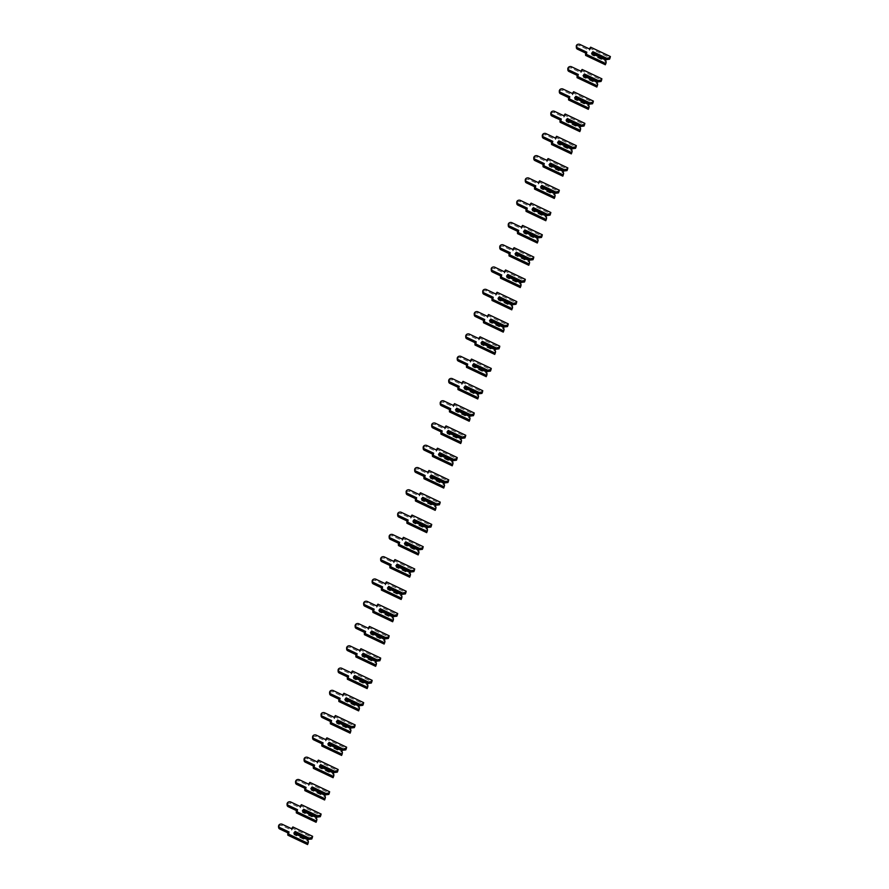 <?xml version="1.0" encoding="UTF-8"?>
<svg xmlns="http://www.w3.org/2000/svg" width="889" height="889" viewBox="0 0 889 889"><rect width="100%" height="100%" fill="white"/><g stroke="black" fill="none" stroke-linecap="round" stroke-linejoin="round"><path stroke-width="0.67" stroke-dasharray="4.45 3.33" d="M591.841 53.34L591.896 54.285L605.465 60.719L605.409 59.774M605.465 60.719L606.254 63.586M606.887 59.752L592.874 53.262M592.563 53.673L591.685 54.84L605.609 61.441M585.607 55.396L586.918 53.662L586.051 53.251M576.372 47.684A2.378 1.911 177.1 0 1 579.995 45.906L589.407 50.373L590.718 48.639L610.476 58.007M586.918 53.662L586.84 52.207M589.407 50.373L589.329 48.906M590.718 48.639L590.64 47.184M591.896 54.285L591.685 54.84M583.34 75.621L583.384 76.565L596.952 82.999L596.908 82.044M596.952 82.999L597.752 85.866M598.386 82.032L584.362 75.543M584.051 75.954L583.173 77.121L597.108 83.722M577.094 77.676L578.406 75.943L577.539 75.532M567.871 69.964A2.378 1.911 177.1 0 1 571.494 68.186L580.895 72.654L582.206 70.92L601.964 80.288M578.406 75.943L578.328 74.487M580.895 72.654L580.828 71.187M582.206 70.92L582.139 69.464M583.384 76.565L583.173 77.121M574.827 97.89L574.872 98.846L588.44 105.28L588.396 104.324M588.44 105.28L589.24 108.147M589.874 104.313L575.861 97.823M575.539 98.235L574.661 99.401L588.596 106.002M568.593 99.957L569.905 98.223L569.027 97.812M559.359 92.234A2.378 1.911 177.1 0 1 562.981 90.467L572.394 94.934L573.705 93.201L593.452 102.568M569.905 98.223L569.827 96.768M572.394 94.934L572.316 93.467M573.705 93.201L573.627 91.734M574.872 98.846L574.661 99.401M566.315 120.171L566.371 121.126L579.939 127.56L579.884 126.605M579.939 127.56L580.728 130.416M581.373 126.594L567.349 120.093M567.038 120.515L566.16 121.671L580.095 128.283M560.081 122.238L561.392 120.504L560.526 120.093M550.847 114.514A2.378 1.911 177.1 0 1 554.469 112.747L563.882 117.215L565.193 115.481L584.951 124.849M561.392 120.504L561.315 119.048M563.882 117.215L563.804 115.748M565.193 115.481L565.115 114.014M557.814 142.451L557.859 143.407L571.427 149.841L571.383 148.885M571.427 149.841L572.227 152.697M572.86 148.874L558.848 142.373M558.525 142.796L557.647 143.951L571.583 150.563M551.58 144.518L552.88 142.785L552.013 142.373M542.346 136.795A2.378 1.911 177.1 0 1 545.968 135.028L555.381 139.495L556.681 137.762L576.439 147.13M552.88 142.785L552.814 141.329M555.381 139.495L555.303 138.028M556.681 137.762L556.614 136.295M549.302 164.732L549.358 165.687L562.926 172.122L562.87 171.166M562.926 172.122L563.715 174.977M564.348 171.155L550.335 164.654M550.024 165.076L549.146 166.232L563.07 172.844M543.068 166.799L544.379 165.065L543.512 164.654M533.833 159.075A2.378 1.911 177.1 0 1 537.456 157.309L546.868 161.765L548.18 160.042L567.938 169.399M544.379 165.065L544.301 163.609M546.868 161.765L546.791 160.309M548.18 160.042L548.102 158.575M540.801 187.012L540.845 187.968L554.414 194.391L554.369 193.446M554.414 194.391L555.214 197.258M555.847 193.435L541.823 186.934M541.512 187.357L540.634 188.512L554.569 195.124M534.556 189.079L535.867 187.346L535 186.934M525.332 181.356A2.378 1.911 177.1 0 1 528.955 179.589L538.356 184.045L539.667 182.323L559.425 191.68M535.867 187.346L535.789 185.879M538.356 184.045L538.289 182.589M539.667 182.323L539.601 180.856M532.289 209.293L532.333 210.237L545.902 216.672L545.857 215.727M545.902 216.672L546.702 219.539M547.335 215.705L533.322 209.215M533 209.637L532.122 210.793L546.057 217.394M526.055 211.36L527.366 209.626L526.488 209.215M516.82 203.637A2.378 1.911 177.1 0 1 520.443 201.87L529.855 206.326L531.166 204.592L550.913 213.96M527.366 209.626L527.288 208.159M529.855 206.326L529.777 204.87M531.166 204.592L531.089 203.137M532.333 210.237L532.122 210.793M523.777 231.573L523.832 232.518L537.401 238.952L537.345 238.008M537.401 238.952L538.189 241.819M538.834 237.985L524.81 231.496M524.499 231.907L523.621 233.074L537.556 239.674M517.542 233.64L518.854 231.907L517.987 231.496M508.308 225.917A2.378 1.911 177.1 0 1 511.931 224.15L521.343 228.606L522.654 226.873L542.412 236.241M518.854 231.907L518.776 230.44M521.343 228.606L521.265 227.151M522.654 226.873L522.576 225.417M523.832 232.518L523.621 233.074M515.276 253.854L515.32 254.799L528.888 261.233L528.844 260.288M528.888 261.233L529.688 264.1M530.322 260.266L516.309 253.776M515.987 254.187L515.109 255.354L529.044 261.955M509.041 255.921L510.342 254.187L509.475 253.776M499.807 248.198A2.378 1.911 177.1 0 1 503.43 246.431L512.842 250.887L514.142 249.153L533.9 258.521M510.342 254.187L510.275 252.72M512.842 250.887L512.764 249.431M514.142 249.153L514.075 247.698M515.32 254.799L515.109 255.354M506.763 276.135L506.819 277.079L520.387 283.513L520.332 282.569M520.387 283.513L521.176 286.38M521.81 282.546L507.797 276.057M507.486 276.468L506.608 277.635L520.532 284.236M500.529 278.19L501.841 276.468L500.974 276.057M491.295 270.478A2.378 1.911 177.1 0 1 494.917 268.711L504.33 273.167L505.641 271.434L525.399 280.802M501.841 276.468L501.763 275.001M504.33 273.167L504.252 271.712M505.641 271.434L505.563 269.978M506.819 277.079L506.608 277.635M498.262 298.415L498.307 299.36L511.875 305.794L511.831 304.849M511.875 305.794L512.675 308.661M513.309 304.827L499.285 298.337M498.973 298.748L498.096 299.915L512.031 306.516M492.017 300.471L493.328 298.737L492.462 298.326M482.794 292.759A2.378 1.911 177.1 0 1 486.416 290.981L495.818 295.448L497.129 293.714L516.887 303.082M493.328 298.737L493.251 297.282M495.818 295.448L495.751 293.981M497.129 293.714L497.062 292.259M498.307 299.36L498.096 299.915M489.75 320.696L489.795 321.64L503.363 328.074L503.318 327.119M503.363 328.074L504.163 330.941M504.796 327.108L490.784 320.618M490.461 321.029L489.583 322.196L503.518 328.797M483.516 322.751L484.827 321.018L483.949 320.607M474.282 315.039A2.378 1.911 177.1 0 1 477.904 313.261L487.316 317.729L488.628 315.995L508.375 325.363M484.827 321.018L484.749 319.562M487.316 317.729L487.239 316.262M488.628 315.995L488.55 314.539M489.795 321.64L489.583 322.196M481.238 342.965L481.293 343.921L494.862 350.355L494.806 349.399M494.862 350.355L495.651 353.222M496.295 349.388L482.271 342.898M481.96 343.31L481.082 344.465L495.017 351.077M475.004 345.032L476.315 343.298L475.448 342.887M465.769 337.309A2.378 1.911 177.1 0 1 469.392 335.542L478.804 340.009L480.116 338.276L499.874 347.643M476.315 343.298L476.237 341.843M478.804 340.009L478.727 338.542M480.116 338.276L480.038 336.809M472.737 365.246L472.781 366.201L486.35 372.635L486.305 371.68M486.35 372.635L487.15 375.491M487.783 371.669L473.77 365.168M473.448 365.59L472.57 366.746L486.505 373.358M466.503 367.313L467.803 365.579L466.936 365.168M457.268 359.589A2.378 1.911 177.1 0 1 460.891 357.823L470.303 362.29L471.603 360.556L491.361 369.924M467.803 365.579L467.736 364.123M470.303 362.29L470.225 360.823M471.603 360.556L471.537 359.089M464.225 387.526L464.28 388.482L477.849 394.916L477.793 393.96M477.849 394.916L478.638 397.772M479.271 393.949L465.258 387.448M464.947 387.871L464.069 389.026L477.993 395.638M457.991 389.593L459.302 387.86L458.435 387.448M448.756 381.87A2.378 1.911 177.1 0 1 452.379 380.103L461.791 384.57L463.102 382.837L482.86 392.205M459.302 387.86L459.224 386.404M461.791 384.57L461.713 383.103M463.102 382.837L463.025 381.37M455.724 409.807L455.768 410.762L469.336 417.197L469.292 416.241M469.336 417.197L470.137 420.053M470.77 416.23L456.746 409.729M456.435 410.151L455.557 411.307L469.492 417.919M449.478 411.874L450.79 410.14L449.923 409.729M440.255 404.151A2.378 1.911 177.1 0 1 443.878 402.384L453.279 406.84L454.59 405.117L474.348 414.474M450.79 410.14L450.712 408.684M453.279 406.84L453.212 405.384M454.59 405.117L454.523 403.65M447.211 432.087L447.256 433.043L460.824 439.466L460.78 438.521M460.824 439.466L461.624 442.333M462.258 438.51L448.245 432.01M447.923 432.432L447.045 433.588L460.98 440.199M440.977 434.154L442.289 432.421L441.411 432.01M431.743 426.431A2.378 1.911 177.1 0 1 435.366 424.664L444.778 429.12L446.089 427.398L465.836 436.755M442.289 432.421L442.211 430.954M444.778 429.12L444.7 427.665M446.089 427.398L446.011 425.931M438.699 454.368L438.755 455.312L452.323 461.747L452.268 460.802M452.323 461.747L453.112 464.614M453.757 460.78L439.733 454.29M439.422 454.712L438.544 455.868L452.479 462.469M432.465 456.435L433.776 454.701L432.91 454.29M423.231 448.712A2.378 1.911 177.1 0 1 426.853 446.945L436.266 451.401L437.577 449.667L457.335 459.035M433.776 454.701L433.699 453.234M436.266 451.401L436.188 449.945M437.577 449.667L437.499 448.212M438.755 455.312L438.544 455.868M430.198 476.648L430.243 477.593L443.811 484.027L443.767 483.083M443.811 484.027L444.611 486.894M445.245 483.06L431.232 476.571M430.909 476.982L430.032 478.149L443.967 484.749M423.964 478.715L425.264 476.982L424.397 476.571M414.73 470.992A2.378 1.911 177.1 0 1 418.352 469.225L427.765 473.681L429.065 471.948L448.823 481.316M425.264 476.982L425.198 475.515M427.765 473.681L427.687 472.226M429.065 471.948L428.998 470.492M430.243 477.593L430.032 478.149M421.686 498.929L421.742 499.874L435.31 506.308L435.254 505.363M435.31 506.308L436.099 509.175M436.732 505.341L422.719 498.851M422.408 499.262L421.53 500.429L435.454 507.03M415.452 500.996L416.763 499.262L415.896 498.851M406.217 493.273A2.378 1.911 177.1 0 1 409.84 491.506L419.252 495.962L420.564 494.228L440.322 503.596M416.763 499.262L416.685 497.796M419.252 495.962L419.175 494.506M420.564 494.228L420.486 492.773M421.742 499.874L421.53 500.429M413.185 521.21L413.229 522.154L426.798 528.588L426.753 527.644M426.798 528.588L427.598 531.455M428.231 527.622L414.207 521.132M413.896 521.543L413.018 522.71L426.953 529.311M406.94 523.265L408.251 521.543L407.384 521.132M397.716 515.553A2.378 1.911 177.1 0 1 401.339 513.786L410.74 518.243L412.052 516.509L431.81 525.877M408.251 521.543L408.173 520.076M410.74 518.243L410.674 516.787M412.052 516.509L411.985 515.053M413.229 522.154L413.018 522.71M404.673 543.49L404.717 544.435L418.286 550.869L418.241 549.924M418.286 550.869L419.086 553.736M419.719 549.902L405.706 543.412M405.384 543.824L404.506 544.99L418.441 551.591M398.439 545.546L399.75 543.812L398.872 543.401M389.204 537.834A2.378 1.911 177.1 0 1 392.827 536.056L402.239 540.523L403.55 538.79L423.297 548.157M399.75 543.812L399.672 542.357M402.239 540.523L402.161 539.056M403.55 538.79L403.473 537.334M404.717 544.435L404.506 544.99M396.161 565.771L396.216 566.715L409.785 573.149L409.729 572.194M409.785 573.149L410.574 576.016M411.218 572.183L397.194 565.693M396.883 566.104L396.005 567.271L409.94 573.872M389.927 567.827L391.238 566.093L390.371 565.682M380.692 560.114A2.378 1.911 177.1 0 1 384.315 558.336L393.727 562.804L395.038 561.07L414.796 570.438M391.238 566.093L391.16 564.637M393.727 562.804L393.649 561.337M395.038 561.07L394.96 559.603M396.216 566.715L396.005 567.271M387.66 588.04L387.704 588.996L401.272 595.43L401.228 594.474M401.272 595.43L402.072 598.297M402.706 594.463L388.693 587.973M388.371 588.385L387.493 589.54L401.428 596.152M381.425 590.107L382.726 588.374L381.859 587.962M372.191 582.384A2.378 1.911 177.1 0 1 375.814 580.617L385.226 585.084L386.526 583.351L406.284 592.719M382.726 588.374L382.659 586.918M385.226 585.084L385.148 583.617M386.526 583.351L386.459 581.884M379.147 610.321L379.203 611.276L392.771 617.711L392.716 616.755M392.771 617.711L393.56 620.566M394.194 616.744L380.181 610.243M379.87 610.665L378.992 611.821L392.916 618.433M372.913 612.388L374.225 610.654L373.358 610.243M363.679 604.664A2.378 1.911 177.1 0 1 367.301 602.898L376.714 607.365L378.025 605.631L397.783 614.999M374.225 610.654L374.147 609.198M376.714 607.365L376.636 605.898M378.025 605.631L377.947 604.164M370.646 632.601L370.691 633.557L384.259 639.991L384.215 639.035M384.259 639.991L385.059 642.847M385.693 639.024L371.669 632.524M371.358 632.946L370.48 634.101L384.415 640.713M364.401 634.668L365.712 632.935L364.846 632.524M355.178 626.945A2.378 1.911 177.1 0 1 358.8 625.178L368.202 629.645L369.513 627.912L389.271 637.28M365.712 632.935L365.635 631.479M368.202 629.645L368.135 628.179M369.513 627.912L369.446 626.445M362.134 654.882L362.179 655.838L375.747 662.272L375.703 661.316M375.747 662.272L376.547 665.128M377.18 661.305L363.168 654.804M362.845 655.226L361.967 656.382L375.903 662.994M355.9 656.949L357.211 655.215L356.333 654.804M346.666 649.226A2.378 1.911 177.1 0 1 350.288 647.459L359.701 651.915L361.012 650.192L380.759 659.549M357.211 655.215L357.134 653.759M359.701 651.915L359.623 650.459M361.012 650.192L360.934 648.726M353.622 677.162L353.678 678.107L367.246 684.541L367.19 683.597M367.246 684.541L368.035 687.408M368.679 683.585L354.655 677.085M354.344 677.507L353.466 678.663L367.401 685.275M347.388 679.229L348.699 677.496L347.832 677.085M338.153 671.506A2.378 1.911 177.1 0 1 341.776 669.739L351.188 674.195L352.5 672.473L372.258 681.83M348.699 677.496L348.621 676.029M351.188 674.195L351.111 672.74M352.5 672.473L352.422 671.006M353.678 678.107L353.466 678.663M345.121 699.443L345.165 700.388L358.734 706.822L358.689 705.877M358.734 706.822L359.534 709.689M360.167 705.855L346.154 699.365M345.832 699.787L344.954 700.943L358.889 707.544M338.887 701.51L340.187 699.776L339.32 699.365M329.652 693.787A2.378 1.911 177.1 0 1 333.275 692.02L342.687 696.476L343.987 694.742L363.745 704.11M340.187 699.776L340.12 698.31M342.687 696.476L342.609 695.02M343.987 694.742L343.921 693.287M345.165 700.388L344.954 700.943M336.609 721.724L336.664 722.668L350.233 729.102L350.177 728.158M350.233 729.102L351.022 731.969M351.655 728.135L337.642 721.646M337.331 722.057L336.453 723.224L350.377 729.825M330.375 723.79L331.686 722.057L330.819 721.646M321.14 716.067A2.378 1.911 177.1 0 1 324.763 714.3L334.175 718.756L335.486 717.023L355.244 726.391M331.686 722.057L331.608 720.59M334.175 718.756L334.097 717.301M335.486 717.023L335.409 715.567M336.664 722.668L336.453 723.224M328.108 744.004L328.152 744.949L341.72 751.383L341.676 750.438M341.72 751.383L342.521 754.25M343.154 750.416L329.13 743.926M328.819 744.337L327.941 745.504L341.876 752.105M321.862 746.06L323.174 744.337L322.307 743.926M312.639 738.348A2.378 1.911 177.1 0 1 316.262 736.581L325.663 741.037L326.974 739.304L346.732 748.671M323.174 744.337L323.096 742.871M325.663 741.037L325.596 739.581M326.974 739.304L326.908 737.848M328.152 744.949L327.941 745.504M319.596 766.285L319.64 767.229L333.208 773.663L333.164 772.719M333.208 773.663L334.008 776.53M334.642 772.697L320.629 766.207M320.307 766.618L319.429 767.785L333.364 774.386M313.361 768.34L314.673 766.618L313.795 766.196M304.127 760.628A2.378 1.911 177.1 0 1 307.75 758.862L317.162 763.318L318.473 761.584L338.22 770.952M314.673 766.618L314.595 765.151M317.162 763.318L317.084 761.862M318.473 761.584L318.395 760.128M319.64 767.229L319.429 767.785M311.083 788.565L311.139 789.51L324.707 795.944L324.652 794.999M324.707 795.944L325.496 798.811M326.141 794.977L312.117 788.487M311.806 788.899L310.928 790.065L324.863 796.666M304.849 790.621L306.16 788.887L305.294 788.476M295.615 782.909A2.378 1.911 177.1 0 1 299.237 781.131L308.65 785.598L309.961 783.865L329.719 793.232M306.16 788.887L306.083 787.432M308.65 785.598L308.572 784.131M309.961 783.865L309.883 782.409M311.139 789.51L310.928 790.065M302.582 810.835L302.627 811.79L316.195 818.224L316.151 817.269M316.195 818.224L316.995 821.092M317.629 817.258L303.616 810.768M303.293 811.179L302.416 812.346L316.351 818.947M296.348 812.902L297.648 811.168L296.782 810.757M287.114 805.19A2.378 1.911 177.1 0 1 290.736 803.412L300.149 807.879L301.449 806.145L321.207 815.513M297.648 811.168L297.582 809.712M300.149 807.879L300.071 806.412M301.449 806.145L301.382 804.678M302.627 811.79L302.416 812.346M294.07 833.115L294.126 834.071L307.694 840.505L307.638 839.549M307.694 840.505L308.483 843.372M309.116 839.538L295.104 833.037M294.792 833.46L293.915 834.615L307.838 841.227M287.836 835.182L289.147 833.449L288.28 833.037M278.601 827.459A2.378 1.911 177.1 0 1 282.224 825.692L291.636 830.159L292.948 828.426L312.706 837.794M289.147 833.449L289.069 831.993M291.636 830.159L291.559 828.692M292.948 828.426L292.87 826.959M579.995 45.906L579.928 44.45M571.494 68.186L571.416 66.731M562.981 90.467L562.904 89.011M554.469 112.747L554.403 111.292M545.968 135.028L545.89 133.572M537.456 157.309L537.389 155.853M528.955 179.589L528.877 178.122M520.443 201.87L520.365 200.403M511.931 224.15L511.864 222.683M503.43 246.431L503.352 244.964M494.917 268.711L494.851 267.245M486.416 290.981L486.339 289.525M477.904 313.261L477.826 311.806M469.392 335.542L469.325 334.086M460.891 357.823L460.813 356.367M452.379 380.103L452.312 378.647M443.878 402.384L443.8 400.928M435.366 424.664L435.288 423.197M426.853 446.945L426.787 445.478M418.352 469.225L418.274 467.758M409.84 491.506L409.773 490.039M401.339 513.786L401.261 512.32M392.827 536.056L392.749 534.6M384.315 558.336L384.248 556.881M375.814 580.617L375.736 579.161M367.301 602.898L367.235 601.442M358.8 625.178L358.723 623.722M350.288 647.459L350.21 646.003M341.776 669.739L341.709 668.272M333.275 692.02L333.197 690.553M324.763 714.3L324.696 712.834M316.262 736.581L316.184 735.114M307.75 758.862L307.672 757.395M299.237 781.131L299.171 779.675M290.736 803.412L290.659 801.956M282.224 825.692L282.157 824.236"/><path stroke-width="1.33" d="M605.542 59.985L606.176 62.119L605.287 63.308L585.529 53.94L586.84 52.207L577.428 47.75A2.378 1.911 177.1 0 1 579.928 44.45L589.329 48.906L590.64 47.184L610.399 56.54L609.576 59.185L606.287 59.619L606.82 58.296L592.885 51.684L591.607 53.373L605.542 59.985L591.607 53.373M609.576 59.185L609.498 57.729L606.82 58.296M606.287 59.619L592.719 53.184L592.885 51.684M606.242 58.674L592.674 52.24M610.399 56.54L609.498 57.729M585.529 53.94L585.607 55.396L605.365 64.764L606.176 62.119M586.051 53.251L577.506 49.206A2.378 1.911 177.1 0 1 576.372 47.684L576.294 46.217M605.365 64.764L605.287 63.308M597.03 82.266L597.675 84.399L596.775 85.588L577.028 76.221L578.328 74.487L568.927 70.02A2.378 1.911 177.1 0 1 571.416 66.731L580.828 71.187L582.139 69.464L601.886 78.821L601.064 81.466L597.786 81.899L598.308 80.577L584.373 73.965L583.095 75.654L597.03 82.266L583.095 75.654M601.064 81.466L600.997 80.01L598.308 80.577M597.786 81.899L584.217 75.465L584.373 73.965M597.73 80.955L584.162 74.52M601.886 78.821L600.997 80.01M577.028 76.221L577.094 77.676L596.852 87.044L597.675 84.399M577.539 75.532L568.993 71.487A2.378 1.911 177.1 0 1 567.871 69.964L567.793 68.497M596.852 87.044L596.775 85.588M588.518 104.535L589.163 106.68L588.274 107.869L568.516 98.501L569.827 96.768L560.414 92.3A2.378 1.911 177.1 0 1 562.904 89.011L572.316 93.467L573.627 91.734L593.385 101.102L592.563 103.746L589.274 104.18L589.796 102.846L575.872 96.245L574.594 97.934L588.518 104.535L574.594 97.934M592.563 103.746L592.485 102.291L589.796 102.846M589.274 104.18L575.705 97.746L575.872 96.245M589.229 103.235L575.661 96.801M593.385 101.102L592.485 102.291M568.516 98.501L568.593 99.957L588.34 109.325L589.163 106.68M569.027 97.812L560.492 93.767A2.378 1.911 177.1 0 1 559.359 92.234L559.281 90.778M588.34 109.325L588.274 107.869M580.017 126.816L580.661 128.961L579.761 130.138L560.003 120.782L561.315 119.048L551.913 114.581A2.378 1.911 177.1 0 1 554.403 111.292L563.804 115.748L565.115 114.014L584.873 123.382L584.051 126.027L580.773 126.46L581.295 125.127L567.36 118.526L566.082 120.215L580.017 126.816L566.082 120.215M584.051 126.027L583.984 124.571L581.295 125.127M580.773 126.46L567.204 120.026L567.36 118.526M580.717 125.505L567.149 119.07M584.873 123.382L583.984 124.571M560.003 120.782L560.081 122.238L579.839 131.605L580.661 128.961M560.526 120.093L551.98 116.048A2.378 1.911 177.1 0 1 550.847 114.514L550.78 113.059M579.839 131.605L579.761 130.138M571.505 149.096L572.149 151.241L571.26 152.419L551.502 143.062L552.814 141.329L543.401 136.862A2.378 1.911 177.1 0 1 545.89 133.572L555.303 138.028L556.614 136.295L576.361 145.663L575.55 148.307L572.26 148.741L572.783 147.407L558.859 140.806L557.581 142.496L571.505 149.096L557.581 142.496M575.55 148.307L575.472 146.852L572.783 147.407M572.26 148.741L558.692 142.307L558.859 140.806M572.216 147.785L558.648 141.351M576.361 145.663L575.472 146.852M551.502 143.062L551.58 144.518L571.327 153.886L572.149 151.241M552.013 142.373L543.479 138.328A2.378 1.911 177.1 0 1 542.346 136.795L542.268 135.339M571.327 153.886L571.26 152.419M563.004 171.377L563.637 173.522L562.748 174.7L542.99 165.332L544.301 163.609L534.889 159.142A2.378 1.911 177.1 0 1 537.389 155.853L546.791 160.309L548.102 158.575L567.86 167.943L567.038 170.588L563.748 171.021L564.282 169.688L550.347 163.087L549.069 164.776L563.004 171.377L549.069 164.776M567.038 170.588L566.96 169.121L564.282 169.688M563.748 171.021L550.18 164.587L550.347 163.087M563.704 170.066L550.135 163.632M567.86 167.943L566.96 169.121M542.99 165.332L543.068 166.799L562.826 176.166L563.637 173.522M543.512 164.654L534.967 160.609A2.378 1.911 177.1 0 1 533.833 159.075L533.756 157.62M562.826 176.166L562.748 174.7M554.492 193.658L555.136 195.802L554.236 196.98L534.489 187.612L535.789 185.879L526.388 181.423A2.378 1.911 177.1 0 1 528.877 178.122L538.289 182.589L539.601 180.856L559.348 190.224L558.525 192.869L555.247 193.302L555.769 191.968L541.834 185.368L540.556 187.057L554.492 193.658L540.556 187.057M558.525 192.869L558.459 191.402L555.769 191.968M555.247 193.302L541.679 186.868L541.834 185.368M555.192 192.346L541.623 185.912M559.348 190.224L558.459 191.402M534.489 187.612L534.556 189.079L554.314 198.447L555.136 195.802M535 186.934L526.455 182.878A2.378 1.911 177.1 0 1 525.332 181.356L525.255 179.9M554.314 198.447L554.236 196.98M545.979 215.938L546.624 218.083L545.735 219.261L525.977 209.893L527.288 208.159L517.876 203.703A2.378 1.911 177.1 0 1 520.365 200.403L529.777 204.87L531.089 203.137L550.847 212.504L550.024 215.149L546.735 215.583L547.257 214.249L533.333 207.648L532.055 209.337L545.979 215.938L532.055 209.337M550.024 215.149L549.947 213.682L547.257 214.249M546.735 215.583L533.167 209.148L533.333 207.648M546.691 214.627L533.122 208.193M550.847 212.504L549.947 213.682M525.977 209.893L526.055 211.36L545.802 220.728L546.624 218.083M526.488 209.215L517.954 205.159A2.378 1.911 177.1 0 1 516.82 203.637L516.742 202.181M545.802 220.728L545.735 219.261M537.478 238.219L538.123 240.363L537.223 241.541L517.465 232.173L518.776 230.44L509.375 225.984A2.378 1.911 177.1 0 1 511.864 222.683L521.265 227.151L522.576 225.417L542.334 234.785L541.512 237.43L538.234 237.852L538.756 236.53L524.821 229.918L523.543 231.607L537.478 238.219L523.543 231.607M541.512 237.43L541.445 235.963L538.756 236.53M538.234 237.852L524.666 231.418L524.821 229.918M538.178 236.907L524.61 230.473M542.334 234.785L541.445 235.963M517.465 232.173L517.542 233.64L537.3 242.997L538.123 240.363M517.987 231.496L509.441 227.44A2.378 1.911 177.1 0 1 508.308 225.917L508.241 224.45M537.3 242.997L537.223 241.541M528.966 260.499L529.611 262.633L528.722 263.822L508.964 254.454L510.275 252.72L500.863 248.264A2.378 1.911 177.1 0 1 503.352 244.964L512.764 249.431L514.075 247.698L533.822 257.065L533.011 259.71L529.722 260.133L530.244 258.81L516.32 252.198L515.042 253.887L528.966 260.499L515.042 253.887M533.011 259.71L532.933 258.243L530.244 258.81M529.722 260.133L516.153 253.698L516.32 252.198M529.677 259.188L516.109 252.754M533.822 257.065L532.933 258.243M508.964 254.454L509.041 255.921L528.788 265.278L529.611 262.633M509.475 253.776L500.94 249.72A2.378 1.911 177.1 0 1 499.807 248.198L499.729 246.731M528.788 265.278L528.722 263.822M520.465 282.78L521.098 284.913L520.209 286.102L500.451 276.735L501.763 275.001L492.35 270.545A2.378 1.911 177.1 0 1 494.851 267.245L504.252 271.712L505.563 269.978L525.321 279.346L524.499 281.98L521.21 282.413L521.743 281.091L507.808 274.479L506.53 276.168L520.465 282.78L506.53 276.168M524.499 281.98L524.421 280.524L521.743 281.091M521.21 282.413L507.641 275.979L507.808 274.479M521.165 281.469L507.597 275.034M525.321 279.346L524.421 280.524M500.451 276.735L500.529 278.19L520.287 287.558L521.098 284.913M500.974 276.057L492.428 272.001A2.378 1.911 177.1 0 1 491.295 270.478L491.217 269.011M520.287 287.558L520.209 286.102M511.953 305.06L512.597 307.194L511.697 308.383L491.95 299.015L493.251 297.282L483.849 292.825A2.378 1.911 177.1 0 1 486.339 289.525L495.751 293.981L497.062 292.259L516.809 301.615L515.987 304.26L512.709 304.694L513.231 303.371L499.296 296.759L498.018 298.448L511.953 305.06L498.018 298.448M515.987 304.26L515.92 302.805L513.231 303.371M512.709 304.694L499.14 298.26L499.296 296.759M512.653 303.749L499.085 297.315M516.809 301.615L515.92 302.805M491.95 299.015L492.017 300.471L511.775 309.839L512.597 307.194M492.462 298.326L483.916 294.281A2.378 1.911 177.1 0 1 482.794 292.759L482.716 291.292M511.775 309.839L511.697 308.383M503.441 327.341L504.085 329.475L503.196 330.664L483.438 321.296L484.749 319.562L475.337 315.095A2.378 1.911 177.1 0 1 477.826 311.806L487.239 316.262L488.55 314.539L508.308 323.896L507.486 326.541L504.196 326.974L504.719 325.652L490.795 319.04L489.517 320.729L503.441 327.341L489.517 320.729M507.486 326.541L507.408 325.085L504.719 325.652M504.196 326.974L490.628 320.54L490.795 319.04M504.152 326.03L490.584 319.596M508.308 323.896L507.408 325.085M483.438 321.296L483.516 322.751L503.263 332.119L504.085 329.475M483.949 320.607L475.415 316.562A2.378 1.911 177.1 0 1 474.282 315.039L474.204 313.573M503.263 332.119L503.196 330.664M494.94 349.61L495.584 351.755L494.684 352.944L474.926 343.576L476.237 341.843L466.836 337.376A2.378 1.911 177.1 0 1 469.325 334.086L478.727 338.542L480.038 336.809L499.796 346.177L498.973 348.821L495.695 349.255L496.218 347.921L482.283 341.32L481.005 343.01L494.94 349.61L481.005 343.01M498.973 348.821L498.907 347.366L496.218 347.921M495.695 349.255L482.127 342.821L482.283 341.32M495.64 348.31L482.071 341.876M499.796 346.177L498.907 347.366M474.926 343.576L475.004 345.032L494.762 354.4L495.584 351.755M475.448 342.887L466.903 338.842A2.378 1.911 177.1 0 1 465.769 337.309L465.703 335.853M494.762 354.4L494.684 352.944M486.427 371.891L487.072 374.036L486.183 375.214L466.425 365.857L467.736 364.123L458.324 359.656A2.378 1.911 177.1 0 1 460.813 356.367L470.225 360.823L471.537 359.089L491.284 368.457L490.472 371.102L487.183 371.535L487.705 370.202L473.781 363.601L472.504 365.29L486.427 371.891L472.504 365.29M490.472 371.102L490.395 369.646L487.705 370.202M487.183 371.535L473.615 365.101L473.781 363.601M487.139 370.58L473.57 364.146M491.284 368.457L490.395 369.646M466.425 365.857L466.503 367.313L486.25 376.68L487.072 374.036M466.936 365.168L458.402 361.123A2.378 1.911 177.1 0 1 457.268 359.589L457.19 358.134M486.25 376.68L486.183 375.214M477.926 394.171L478.56 396.316L477.671 397.494L457.913 388.126L459.224 386.404L449.812 381.937A2.378 1.911 177.1 0 1 452.312 378.647L461.713 383.103L463.025 381.37L482.783 390.738L481.96 393.383L478.671 393.816L479.204 392.482L465.269 385.882L463.991 387.571L477.926 394.171L463.991 387.571M481.96 393.383L481.882 391.927L479.204 392.482M478.671 393.816L465.103 387.382L465.269 385.882M478.626 392.86L465.058 386.426M482.783 390.738L481.882 391.927M457.913 388.126L457.991 389.593L477.749 398.961L478.56 396.316M458.435 387.448L449.89 383.403A2.378 1.911 177.1 0 1 448.756 381.87L448.678 380.414M477.749 398.961L477.671 397.494M469.414 416.452L470.059 418.597L469.159 419.775L449.412 410.407L450.712 408.684L441.311 404.217A2.378 1.911 177.1 0 1 443.8 400.928L453.212 405.384L454.523 403.65L474.27 413.018L473.448 415.663L470.17 416.096L470.692 414.763L456.757 408.162L455.479 409.851L469.414 416.452L455.479 409.851M473.448 415.663L473.381 414.196L470.692 414.763M470.17 416.096L456.602 409.662L456.757 408.162M470.114 415.141L456.546 408.707M474.27 413.018L473.381 414.196M449.412 410.407L449.478 411.874L469.236 421.242L470.059 418.597M449.923 409.729L441.377 405.684A2.378 1.911 177.1 0 1 440.255 404.151L440.177 402.695M469.236 421.242L469.159 419.775M460.902 438.733L461.547 440.877L460.658 442.055L440.9 432.687L442.211 430.954L432.799 426.498A2.378 1.911 177.1 0 1 435.288 423.197L444.7 427.665L446.011 425.931L465.769 435.299L464.947 437.944L461.658 438.377L462.18 437.044L448.256 430.443L446.978 432.132L460.902 438.733L446.978 432.132M464.947 437.944L464.869 436.477L462.18 437.044M461.658 438.377L448.089 431.943L448.256 430.443M461.613 437.421L448.045 430.987M465.769 435.299L464.869 436.477M440.9 432.687L440.977 434.154L460.724 443.522L461.547 440.877M441.411 432.01L432.876 427.953A2.378 1.911 177.1 0 1 431.743 426.431L431.665 424.975M460.724 443.522L460.658 442.055M452.401 461.013L453.046 463.158L452.145 464.336L432.387 454.968L433.699 453.234L424.297 448.778A2.378 1.911 177.1 0 1 426.787 445.478L436.188 449.945L437.499 448.212L457.257 457.579L456.435 460.224L453.157 460.646L453.679 459.324L439.744 452.712L438.466 454.412L452.401 461.013L438.466 454.412M456.435 460.224L456.368 458.757L453.679 459.324M453.157 460.646L439.588 454.223L439.744 452.712M453.101 459.702L439.533 453.268M457.257 457.579L456.368 458.757M432.387 454.968L432.465 456.435L452.223 465.803L453.046 463.158M432.91 454.29L424.364 450.234A2.378 1.911 177.1 0 1 423.231 448.712L423.164 447.256M452.223 465.803L452.145 464.336M443.889 483.294L444.533 485.438L443.644 486.616L423.886 477.249L425.198 475.515L415.785 471.059A2.378 1.911 177.1 0 1 418.274 467.758L427.687 472.226L428.998 470.492L448.745 479.86L447.934 482.505L444.644 482.927L445.167 481.605L431.243 474.993L429.965 476.682L443.889 483.294L429.965 476.682M447.934 482.505L447.856 481.038L445.167 481.605M444.644 482.927L431.076 476.493L431.243 474.993M444.6 481.982L431.032 475.548M448.745 479.86L447.856 481.038M423.886 477.249L423.964 478.715L443.711 488.072L444.533 485.438M424.397 476.571L415.863 472.515A2.378 1.911 177.1 0 1 414.73 470.992L414.652 469.525M443.711 488.072L443.644 486.616M435.388 505.574L436.021 507.708L435.132 508.897L415.374 499.529L416.685 497.796L407.273 493.339A2.378 1.911 177.1 0 1 409.773 490.039L419.175 494.506L420.486 492.773L440.244 502.141L439.422 504.785L436.132 505.208L436.666 503.885L422.731 497.273L421.453 498.962L435.388 505.574L421.453 498.962M439.422 504.785L439.344 503.318L436.666 503.885M436.132 505.208L422.564 498.773L422.731 497.273M436.088 504.263L422.519 497.829M440.244 502.141L439.344 503.318M415.374 499.529L415.452 500.996L435.21 510.353L436.021 507.708M415.896 498.851L407.351 494.795A2.378 1.911 177.1 0 1 406.217 493.273L406.14 491.806M435.21 510.353L435.132 508.897M426.876 527.855L427.52 529.988L426.62 531.178L406.873 521.81L408.173 520.076L398.772 515.62A2.378 1.911 177.1 0 1 401.261 512.32L410.674 516.787L411.985 515.053L431.732 524.421L430.909 527.055L427.631 527.488L428.154 526.166L414.218 519.554L412.941 521.243L426.876 527.855L412.941 521.243M430.909 527.055L430.843 525.599L428.154 526.166M427.631 527.488L414.063 521.054L414.218 519.554M427.576 526.544L414.007 520.109M431.732 524.421L430.843 525.599M406.873 521.81L406.94 523.265L426.698 532.633L427.52 529.988M407.384 521.132L398.839 517.076A2.378 1.911 177.1 0 1 397.716 515.553L397.639 514.086M426.698 532.633L426.62 531.178M418.363 550.135L419.008 552.269L418.119 553.458L398.361 544.09L399.672 542.357L390.26 537.901A2.378 1.911 177.1 0 1 392.749 534.6L402.161 539.056L403.473 537.334L423.231 546.691L422.408 549.335L419.119 549.769L419.641 548.446L405.717 541.834L404.439 543.523L418.363 550.135L404.439 543.523M422.408 549.335L422.331 547.88L419.641 548.446M419.119 549.769L405.551 543.335L405.717 541.834M419.075 548.824L405.506 542.39M423.231 546.691L422.331 547.88M398.361 544.09L398.439 545.546L418.186 554.914L419.008 552.269M398.872 543.401L390.338 539.356A2.378 1.911 177.1 0 1 389.204 537.834L389.126 536.367M418.186 554.914L418.119 553.458M409.862 572.416L410.507 574.55L409.607 575.739L389.849 566.371L391.16 564.637L381.759 560.17A2.378 1.911 177.1 0 1 384.248 556.881L393.649 561.337L394.96 559.603L414.719 568.971L413.896 571.616L410.618 572.049L411.14 570.716L397.205 564.115L395.927 565.804L409.862 572.416L395.927 565.804M413.896 571.616L413.829 570.16L411.14 570.716M410.618 572.049L397.05 565.615L397.205 564.115M410.562 571.105L396.994 564.671M414.719 568.971L413.829 570.16M389.849 566.371L389.927 567.827L409.685 577.194L410.507 574.55M390.371 565.682L381.826 561.637A2.378 1.911 177.1 0 1 380.692 560.114L380.625 558.648M409.685 577.194L409.607 575.739M401.35 594.685L401.995 596.83L401.106 598.019L381.348 588.651L382.659 586.918L373.247 582.451A2.378 1.911 177.1 0 1 375.736 579.161L385.148 583.617L386.459 581.884L406.206 591.252L405.395 593.896L402.106 594.33L402.628 592.996L388.704 586.396L387.426 588.085L401.35 594.685L387.426 588.085M405.395 593.896L405.317 592.441L402.628 592.996M402.106 594.33L388.537 587.896L388.704 586.396M402.061 593.374L388.493 586.951M406.206 591.252L405.317 592.441M381.348 588.651L381.425 590.107L401.172 599.475L401.995 596.83M381.859 587.962L373.324 583.917A2.378 1.911 177.1 0 1 372.191 582.384L372.113 580.928M401.172 599.475L401.106 598.019M392.849 616.966L393.483 619.111L392.594 620.289L372.835 610.932L374.147 609.198L364.734 604.731A2.378 1.911 177.1 0 1 367.235 601.442L376.636 605.898L377.947 604.164L397.705 613.532L396.883 616.177L393.594 616.61L394.127 615.277L380.192 608.676L378.914 610.365L392.849 616.966L378.914 610.365M396.883 616.177L396.805 614.721L394.127 615.277M393.594 616.61L380.025 610.176L380.192 608.676M393.549 615.655L379.981 609.221M397.705 613.532L396.805 614.721M372.835 610.932L372.913 612.388L392.671 621.755L393.483 619.111M373.358 610.243L364.812 606.198A2.378 1.911 177.1 0 1 363.679 604.664L363.601 603.209M392.671 621.755L392.594 620.289M384.337 639.247L384.981 641.391L384.081 642.569L364.334 633.201L365.635 631.479L356.233 627.012A2.378 1.911 177.1 0 1 358.723 623.722L368.135 628.179L369.446 626.445L389.193 635.813L388.371 638.458L385.093 638.891L385.615 637.557L371.68 630.957L370.402 632.646L384.337 639.247L370.402 632.646M388.371 638.458L388.304 637.002L385.615 637.557M385.093 638.891L371.524 632.457L371.68 630.957M385.037 637.935L371.469 631.501M389.193 635.813L388.304 637.002M364.334 633.201L364.401 634.668L384.159 644.036L384.981 641.391M364.846 632.524L356.3 628.479A2.378 1.911 177.1 0 1 355.178 626.945L355.1 625.489M384.159 644.036L384.081 642.569M375.825 661.527L376.469 663.672L375.58 664.85L355.822 655.482L357.134 653.759L347.721 649.292A2.378 1.911 177.1 0 1 350.21 646.003L359.623 650.459L360.934 648.726L380.692 658.093L379.87 660.738L376.58 661.172L377.103 659.838L363.179 653.237L361.901 654.926L375.825 661.527L361.901 654.926M379.87 660.738L379.792 659.271L377.103 659.838M376.58 661.172L363.012 654.737L363.179 653.237M376.536 660.216L362.968 653.782M380.692 658.093L379.792 659.271M355.822 655.482L355.9 656.949L375.647 666.317L376.469 663.672M356.333 654.804L347.799 650.759A2.378 1.911 177.1 0 1 346.666 649.226L346.588 647.77M375.647 666.317L375.58 664.85M367.324 683.808L367.968 685.952L367.068 687.13L347.31 677.762L348.621 676.029L339.22 671.573A2.378 1.911 177.1 0 1 341.709 668.272L351.111 672.74L352.422 671.006L372.18 680.374L371.358 683.019L368.079 683.452L368.602 682.119L354.667 675.518L353.389 677.207L367.324 683.808L353.389 677.207M371.358 683.019L371.291 681.552L368.602 682.119M368.079 683.452L354.511 677.018L354.667 675.518M368.024 682.496L354.455 676.062M372.18 680.374L371.291 681.552M347.31 677.762L347.388 679.229L367.146 688.597L367.968 685.952M347.832 677.085L339.287 673.029A2.378 1.911 177.1 0 1 338.153 671.506L338.087 670.05M367.146 688.597L367.068 687.13M358.812 706.088L359.456 708.233L358.567 709.411L338.809 700.043L340.12 698.31L330.708 693.853A2.378 1.911 177.1 0 1 333.197 690.553L342.609 695.02L343.921 693.287L363.668 702.654L362.856 705.299L359.567 705.722L360.089 704.399L346.165 697.787L344.888 699.487L358.812 706.088L344.888 699.487M362.856 705.299L362.779 703.832L360.089 704.399M359.567 705.722L345.999 699.299L346.165 697.787M359.523 704.777L345.954 698.343M363.668 702.654L362.779 703.832M338.809 700.043L338.887 701.51L358.634 710.878L359.456 708.233M339.32 699.365L330.786 695.309A2.378 1.911 177.1 0 1 329.652 693.787L329.575 692.331M358.634 710.878L358.567 709.411M350.31 728.369L350.944 730.514L350.055 731.691L330.297 722.324L331.608 720.59L322.196 716.134A2.378 1.911 177.1 0 1 324.696 712.834L334.097 717.301L335.409 715.567L355.167 724.935L354.344 727.58L351.055 728.002L351.588 726.68L337.653 720.068L336.375 721.757L350.31 728.369L336.375 721.757M354.344 727.58L354.267 726.113L351.588 726.68M351.055 728.002L337.487 721.568L337.653 720.068M351.011 727.058L337.442 720.623M355.167 724.935L354.267 726.113M330.297 722.324L330.375 723.79L350.133 733.147L350.944 730.514M330.819 721.646L322.274 717.59A2.378 1.911 177.1 0 1 321.14 716.067L321.062 714.6M350.133 733.147L350.055 731.691M341.798 750.649L342.443 752.783L341.543 753.972L321.796 744.604L323.096 742.871L313.695 738.415A2.378 1.911 177.1 0 1 316.184 735.114L325.596 739.581L326.908 737.848L346.654 747.216L345.832 749.86L342.554 750.283L343.076 748.96L329.141 742.348L327.863 744.037L341.798 750.649L327.863 744.037M345.832 749.86L345.765 748.394L343.076 748.96M342.554 750.283L328.986 743.849L329.141 742.348M342.498 749.338L328.93 742.904M346.654 747.216L345.765 748.394M321.796 744.604L321.862 746.06L341.62 755.428L342.443 752.783M322.307 743.926L313.761 739.87A2.378 1.911 177.1 0 1 312.639 738.348L312.561 736.881M341.62 755.428L341.543 753.972M333.286 772.93L333.931 775.064L333.042 776.253L313.284 766.885L314.595 765.151L305.183 760.695A2.378 1.911 177.1 0 1 307.672 757.395L317.084 761.862L318.395 760.128L338.153 769.496L337.331 772.13L334.042 772.563L334.564 771.241L320.64 764.629L319.362 766.318L333.286 772.93L319.362 766.318M337.331 772.13L337.253 770.674L334.564 771.241M334.042 772.563L320.473 766.129L320.64 764.629M333.997 771.619L320.429 765.185M338.153 769.496L337.253 770.674M313.284 766.885L313.361 768.34L333.108 777.708L333.931 775.064M313.795 766.196L305.26 762.151A2.378 1.911 177.1 0 1 304.127 760.628L304.049 759.162M333.108 777.708L333.042 776.253M324.785 795.211L325.43 797.344L324.529 798.533L304.771 789.165L306.083 787.432L296.682 782.965A2.378 1.911 177.1 0 1 299.171 779.675L308.572 784.131L309.883 782.409L329.641 791.766L328.819 794.41L325.541 794.844L326.063 793.521L312.128 786.909L310.85 788.599L324.785 795.211L310.85 788.599M328.819 794.41L328.752 792.955L326.063 793.521M325.541 794.844L311.972 788.41L312.128 786.909M325.485 793.899L311.917 787.465M329.641 791.766L328.752 792.955M304.771 789.165L304.849 790.621L324.607 799.989L325.43 797.344M305.294 788.476L296.748 784.431A2.378 1.911 177.1 0 1 295.615 782.909L295.548 781.442M324.607 799.989L324.529 798.533M316.273 817.491L316.917 819.625L316.028 820.814L296.27 811.446L297.582 809.712L288.169 805.245A2.378 1.911 177.1 0 1 290.659 801.956L300.071 806.412L301.382 804.678L321.129 814.046L320.318 816.691L317.029 817.124L317.551 815.791L303.627 809.19L302.349 810.879L316.273 817.491L302.349 810.879M320.318 816.691L320.24 815.235L317.551 815.791M317.029 817.124L303.46 810.69L303.627 809.19M316.984 816.18L303.416 809.746M321.129 814.046L320.24 815.235M296.27 811.446L296.348 812.902L316.095 822.269L316.917 819.625M296.782 810.757L288.247 806.712A2.378 1.911 177.1 0 1 287.114 805.19L287.036 803.723M316.095 822.269L316.028 820.814M307.772 839.761L308.405 841.905L307.516 843.094L287.758 833.726L289.069 831.993L279.657 827.526A2.378 1.911 177.1 0 1 282.157 824.236L291.559 828.692L292.87 826.959L312.628 836.327L311.806 838.972L308.516 839.405L309.05 838.071L295.115 831.471L293.837 833.16L307.772 839.761L293.837 833.16M311.806 838.972L311.728 837.516L309.05 838.071M308.516 839.405L294.948 832.971L295.115 831.471M308.472 838.449L294.904 832.026M312.628 836.327L311.728 837.516M287.758 833.726L287.836 835.182L307.594 844.55L308.405 841.905M288.28 833.037L279.735 828.993A2.378 1.911 177.1 0 1 278.601 827.459L278.524 826.003M307.594 844.55L307.516 843.094M577.506 49.206L577.428 47.75M568.993 71.487L568.927 70.02M560.492 93.767L560.414 92.3M551.98 116.048L551.913 114.581M543.479 138.328L543.401 136.862M534.967 160.609L534.889 159.142M526.455 182.878L526.388 181.423M517.954 205.159L517.876 203.703M509.441 227.44L509.375 225.984M500.94 249.72L500.863 248.264M492.428 272.001L492.35 270.545M483.916 294.281L483.849 292.825M475.415 316.562L475.337 315.095M466.903 338.842L466.836 337.376M458.402 361.123L458.324 359.656M449.89 383.403L449.812 381.937M441.377 405.684L441.311 404.217M432.876 427.953L432.799 426.498M424.364 450.234L424.297 448.778M415.863 472.515L415.785 471.059M407.351 494.795L407.273 493.339M398.839 517.076L398.772 515.62M390.338 539.356L390.26 537.901M381.826 561.637L381.759 560.17M373.324 583.917L373.247 582.451M364.812 606.198L364.734 604.731M356.3 628.479L356.233 627.012M347.799 650.759L347.721 649.292M339.287 673.029L339.22 671.573M330.786 695.309L330.708 693.853M322.274 717.59L322.196 716.134M313.761 739.87L313.695 738.415M305.26 762.151L305.183 760.695M296.748 784.431L296.682 782.965M288.247 806.712L288.169 805.245M279.735 828.993L279.657 827.526"/></g></svg>
